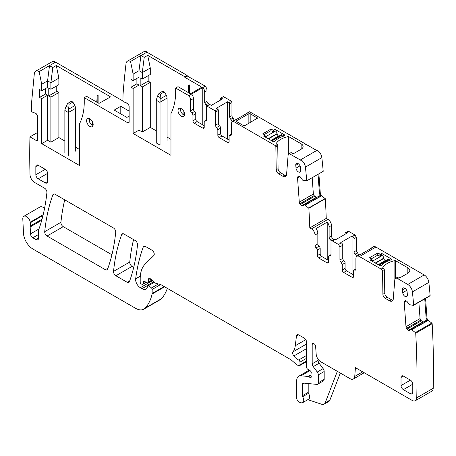 <?xml version="1.0" encoding="UTF-8"?>
<svg xmlns="http://www.w3.org/2000/svg" width="456" height="456" viewBox="0 0 456 456"><rect width="100%" height="100%" fill="white"/><g stroke="black" fill="none" stroke-linecap="round" stroke-linejoin="round"><path stroke-width="0.68" d="M193.407 98.559L193.407 109.138L190.585 110.768L190.585 100.183L193.407 98.559A4.987 2.878 -120 0 0 191.64 94.01L202.92 87.495A4.987 2.878 60 0 1 204.687 92.044L204.687 102.629L207.035 101.272L207.035 90.687A4.987 2.878 -120 0 0 205.268 86.138L187.177 75.97L187.177 75.422L146.917 52.183A6.646 3.836 -120 0 0 146.758 52.092L146.992 51.956A6.646 3.836 -120 0 0 143.834 51.716L127.384 61.212A6.646 3.836 -120 0 1 130.541 61.452L133.129 74.083L133.129 80.581L131.014 79.361L131.014 87.227L133.129 88.447L139.006 85.055L139.006 130.102L142.295 132.001L150.286 127.389L156.277 130.849M133.129 88.447L133.129 133.494L139.006 130.102M136.891 78.409L136.891 83.836L139.006 85.055M133.129 74.083L139.006 70.691L142.295 72.589L142.295 79.087L140.18 77.868L140.18 85.734L142.295 86.959L142.295 132.001M130.541 61.452L140.915 55.467L139.006 70.691L139.006 77.189L133.129 80.581M131.014 87.227L136.891 83.836M298.771 176.176L298.315 176.347A2.326 1.345 -120 0 1 298.412 176.284A2.326 1.345 -120 0 1 299.432 176.324L299.598 176.404A2.326 1.345 -120 0 1 300.8 177.532L302.539 180.114L306.7 180.804A0.667 0.382 -120 0 0 306.774 180.804A812.227 468.939 -120 0 0 305.417 167.13A6.646 3.836 -120 0 0 300.755 159.72L300.755 160.261L289.349 153.678A3.99 2.303 -120 0 0 288.91 153.837A3.99 2.303 -120 0 0 288.095 155.382L286.585 174.443A5.318 3.072 -120 0 1 285.502 176.506A5.318 3.072 -120 0 1 282.84 176.244L278.559 173.77L280.434 172.681L284.721 175.155A5.318 3.072 -120 0 0 286.265 175.663M280.434 172.681A3.323 1.921 -120 0 1 278.086 168.657L277.744 145.863A1.995 1.151 -120 0 0 277.385 144.603L275.504 145.686A1.995 1.151 -120 0 1 275.863 146.952L276.205 169.746A3.323 1.921 -120 0 0 278.559 173.77M275.504 145.686L233.238 121.285A4.987 2.878 -120 0 0 232.509 121.513A4.987 2.878 -120 0 0 231.477 123.793L231.477 134.377A1.995 1.151 -120 0 1 231.061 135.289A1.995 1.151 -120 0 1 230.297 135.301A1.995 1.151 -120 0 0 229.539 135.318A1.995 1.151 -120 0 0 229.123 136.23L229.123 141.702L227.715 142.517A1.995 1.151 -120 0 0 228.712 142.614A1.995 1.151 -120 0 0 229.123 141.702M227.715 142.517L219.256 137.632L222.078 136.002L229.123 140.072M222.078 136.002A1.995 1.151 -120 0 1 220.664 133.562L217.843 135.187A1.995 1.151 -120 0 0 219.256 137.632M217.843 135.187L217.843 129.76L220.664 128.136L220.664 133.562M216.668 127.48L219.49 125.85A1.995 1.151 -120 0 1 218.316 123.565L215.494 125.195A1.995 1.151 -120 0 0 216.668 127.48L217.843 129.76M215.494 125.195L215.494 112.125L218.316 110.494L218.316 123.565M215.135 110.831L217.957 109.206L216.355 108.283L227.635 101.768L229.237 102.691L231.585 101.335L223.372 96.592L221.023 97.949L222.625 98.872L211.345 105.387L209.743 104.464L206.921 106.088L215.135 110.831L215.494 112.125M206.921 106.088A1.995 1.151 -120 0 0 206.562 106.966L206.562 120.042A1.995 1.151 -120 0 1 206.152 120.954A1.995 1.151 -120 0 1 205.388 120.965A1.995 1.151 -120 0 0 204.63 120.982A1.995 1.151 -120 0 0 204.214 121.894L204.214 127.321L202.806 128.136A1.995 1.151 -120 0 0 203.803 128.233A1.995 1.151 -120 0 0 204.214 127.321M190.585 110.768A1.995 1.151 -120 0 0 191.759 113.054A1.995 1.151 -120 0 1 192.934 115.334L192.934 120.806A1.995 1.151 -120 0 0 194.347 123.251L202.806 128.136M190.585 100.183A4.987 2.878 -120 0 0 188.818 95.64L175.663 88.042L175.663 92.927A73.114 42.214 -120 0 1 170.966 113.55L170.966 155.336L133.129 133.494M127.384 61.212A6.646 3.836 -120 0 0 126.044 63.572A812.221 468.939 -120 0 0 123.023 94.666L122.949 101.585L127.48 103.273L129.133 105.832L129.133 121.963L127.726 122.778A1.995 1.151 -120 0 0 128.723 122.875A1.995 1.151 -120 0 0 129.133 121.963M122.96 101.032L55.581 62.13A6.652 3.842 -120 0 0 52.115 61.72L35.665 71.216A6.652 3.842 -120 0 1 39.13 71.632L41.718 84.257L41.718 90.755L39.604 89.536L39.604 97.407L41.718 98.627L41.718 143.668L79.549 165.517L79.549 123.724A73.114 42.214 -120 0 0 84.252 103.102L84.252 97.675L127.726 122.778M35.665 71.216A6.652 3.842 -120 0 0 34.314 73.712L31.612 102.292L31.612 111.788L36.064 113.453L37.723 116.012L37.723 139.736L36.309 140.551A1.995 1.151 -120 0 0 37.306 140.647A1.995 1.151 -120 0 0 37.723 139.736M42.02 219.245L30.295 226.016A3.323 1.921 -120 0 0 30.17 226.968L30.484 233.877A3.323 1.921 -120 0 0 32.832 237.798L35.842 239.537A3.99 2.303 -120 0 0 37.831 239.736A3.99 2.303 -120 0 0 38.657 237.907L38.657 229.938A3.323 1.921 -120 0 1 38.954 228.787A6.646 3.836 -120 0 0 39.313 228.057A241.936 139.684 -120 0 0 46.911 192.563A3.323 1.921 -120 0 0 44.58 188.197L34.684 182.485A6.646 3.836 -120 0 1 29.988 174.505A812.221 468.939 -120 0 1 29.942 136.874L36.309 140.551M30.295 226.016A6.646 3.836 -120 0 0 30.352 222.733A6.646 3.836 -120 0 1 30.244 222.163A5.318 3.072 -120 0 0 27.645 217.358A5.318 3.072 -120 0 0 23.894 216.275A5.318 3.072 -120 0 0 22.8 218.971L23.512 233.386A13.292 7.672 -120 0 0 32.9 249.022L135.574 308.296A16.615 9.593 -120 0 0 143.879 309.122A16.615 9.593 -120 0 0 145.213 308.051A63.145 36.457 -120 0 0 152.105 294.034A3.323 1.921 -120 0 0 152.161 293.464L152.161 289.435A1.328 0.769 -120 0 0 151.466 287.981L148.707 285.536A1.664 0.958 -120 0 0 147.573 285.234A1.664 0.958 -120 0 0 147.231 285.992L147.231 287.348A1.664 0.958 -120 0 1 147.117 287.856A7.974 4.606 -120 0 1 145.994 289.07A7.974 4.606 -120 0 1 142.004 288.676L140.323 287.702A6.646 3.836 -120 0 1 135.666 278.833A232.634 134.309 -120 0 1 143.269 246.992A3.323 1.921 -120 0 1 143.822 246.291A3.323 1.921 -120 0 1 145.487 246.457L151.905 250.162A3.323 1.921 -120 0 1 154.003 252.863A3.323 1.921 -120 0 1 153.792 255.577L145.27 263.956A36.554 21.107 -120 0 0 140.203 278.787L140.203 282.207A1.328 0.769 -120 0 0 141.143 283.837L141.833 284.236A1.664 0.958 -120 0 0 142.665 284.316A1.664 0.958 -120 0 0 142.967 283.883L143.509 281.865L144.341 281.386M152.23 280.411L148.057 282.817A1.664 0.958 -120 0 1 147.334 282.788L144.541 281.46A1.664 0.958 -120 0 0 143.817 281.432A1.664 0.958 -120 0 0 143.509 281.865M148.057 282.817A1.664 0.958 -120 0 0 148.405 282.059L148.405 280.577A3.323 1.921 -120 0 0 148.257 279.551A1.995 1.151 -120 0 1 148.582 278.017A1.995 1.151 -120 0 1 149.944 278.382L154.749 282.646A3.323 1.921 -120 0 0 155.969 283.347L160.632 284.595A3.323 1.921 -120 0 1 161.242 284.857L290.563 359.522A6.646 3.836 -120 0 1 291.777 360.405L295.847 364.013A6.646 3.836 -120 0 0 298.281 365.416L299.107 365.638A1.664 0.958 -120 0 0 299.632 365.592A1.664 0.958 -120 0 0 299.974 364.834L299.974 362.115A1.664 0.958 -120 0 0 298.657 360.006A10.636 6.139 -120 0 1 293.807 355.976A3.323 1.921 -120 0 1 293.031 351.81A23.262 13.429 -120 0 0 295.283 345.728L296.468 335.986L298.492 334.818M311.254 376.787L310.08 377.465A1.664 0.958 -120 0 0 310.912 377.545A1.664 0.958 -120 0 0 311.18 376.251A3.323 1.921 -120 0 1 311.02 375.191L311.02 374.045A3.323 1.921 -120 0 1 311.18 373.162A1.664 0.958 -120 0 0 310.126 370.711L307.686 369.189A1.664 0.958 -120 0 1 306.557 367.183L306.557 342.16A3.323 1.921 -120 0 0 304.203 338.09L298.8 334.972A3.323 1.921 -120 0 0 297.141 334.807A3.323 1.921 -120 0 0 296.468 335.986M310.08 377.465L308.672 376.65A1.664 0.958 -120 0 0 308.222 376.496L301.04 375.784A9.969 5.757 -120 0 0 298.748 376.228A9.969 5.757 -120 0 0 296.685 380.788L296.685 397.951A3.323 1.921 -120 0 0 299.524 402.243L300.943 402.716A4.987 2.878 -120 0 0 302.704 402.625A4.987 2.878 -120 0 0 302.624 396.737A1.328 0.769 -120 0 1 302.328 395.774L302.328 384.049L303.935 383.12M317.615 384.248A3.323 1.921 -120 0 0 318.305 382.726L318.305 374.889L324.182 371.492L324.182 379.335A3.323 1.921 -120 0 1 323.492 380.857L317.615 384.248A3.323 1.921 -120 0 1 316.857 384.397L303.194 383.046A1.995 1.151 -120 0 0 302.738 383.131A1.995 1.151 -120 0 0 302.328 384.049M318.305 374.889A3.323 1.921 -120 0 0 317.256 372.022L313.243 366.624L319.12 363.232L323.133 368.63L317.256 372.022M364.224 372.746L353.383 379.004A6.646 3.836 -120 0 1 350.06 378.674L320.859 361.819A6.646 3.836 -120 0 1 316.179 354.158L315.598 346.155A1.995 1.151 -120 0 0 314.195 343.858L313.608 343.516A1.995 1.151 -120 0 0 312.611 343.419A1.995 1.151 -120 0 0 312.195 344.331L312.195 363.763A3.323 1.921 -120 0 0 313.243 366.624M353.383 379.004A6.646 3.836 -120 0 0 354.739 376.422L355.435 367.667L412.053 400.357A6.646 3.836 -120 0 0 415.376 400.687A6.646 3.836 -120 0 0 416.75 397.803A812.221 468.939 -120 0 0 415.724 333.211A0.667 0.382 -120 0 0 415.365 332.584L411.004 329.209L409.534 330.264A2.326 1.345 -120 0 1 409.437 330.332A2.326 1.345 -120 0 1 408.416 330.292L423.088 321.822L408.416 330.292M429.837 295.858A0.667 0.382 -120 0 0 429.985 295.83L413.535 305.326A0.667 0.382 -120 0 1 413.387 305.355L409.226 304.665L407.487 302.083A2.326 1.345 -120 0 0 406.285 300.949L406.119 300.875A2.326 1.345 -120 0 0 405.099 300.835A2.326 1.345 -120 0 0 405.002 300.897L404.597 301.222A2.326 1.345 -120 0 0 404.221 302.391L405.988 326.713A2.326 1.345 -120 0 0 406.564 328.337L407.048 329.084A2.326 1.345 -120 0 0 408.251 330.212M413.535 305.326A0.667 0.382 -120 0 0 413.677 305.035A812.221 468.939 -120 0 0 412.406 291.88A6.646 3.836 -120 0 0 407.749 284.447L397.592 278.582A3.99 2.303 -120 0 0 395.597 278.388A3.99 2.303 -120 0 0 394.782 279.933L393.272 298.988A5.318 3.072 -120 0 1 392.188 301.051A5.318 3.072 -120 0 1 389.527 300.789L385.246 298.315L387.127 297.232L391.408 299.706A5.318 3.072 -120 0 0 392.958 300.213M359.431 256.551L375.881 247.055A4.987 2.878 -120 0 0 373.384 246.804L371.036 248.161A4.987 2.878 -120 0 1 371.908 247.927L360.628 254.442A4.987 2.878 -120 0 0 359.755 254.676L356.94 256.3A4.987 2.878 -120 0 1 359.431 256.551L381.142 269.086A1.995 1.151 -120 0 1 382.555 271.497L382.897 294.297A3.323 1.921 -120 0 0 385.246 298.315M356.94 256.3A4.987 2.878 -120 0 0 355.902 258.586L355.902 269.165A1.995 1.151 -120 0 1 355.492 270.083A1.995 1.151 -120 0 1 354.728 270.094A1.995 1.151 -120 0 0 353.97 270.106A1.995 1.151 -120 0 0 353.554 271.024L353.554 276.496L352.146 277.311A1.995 1.151 -120 0 0 353.143 277.408A1.995 1.151 -120 0 0 353.554 276.496M352.146 277.311L343.687 272.426L346.503 270.796L353.554 274.865M346.503 270.796A1.995 1.151 -120 0 1 345.095 268.356L342.274 269.98A1.995 1.151 -120 0 0 343.687 272.426M342.274 269.98L342.274 264.554L345.095 262.924L345.095 268.356M341.099 262.268L343.921 260.644A1.995 1.151 -120 0 1 342.747 258.358L339.925 259.988A1.995 1.151 -120 0 0 341.099 262.268L342.274 264.554M339.925 259.988L339.925 246.918L342.747 245.288L342.747 258.358M332.407 240.945L335.223 239.32A1.995 1.151 -120 0 0 334.231 239.218L331.409 240.848A1.995 1.151 -120 0 1 332.407 240.945L338.517 244.473L339.925 246.918M331.409 240.848A1.995 1.151 -120 0 0 330.993 241.76L330.993 254.83A1.995 1.151 -120 0 1 330.583 255.742A1.995 1.151 -120 0 1 329.819 255.759A1.995 1.151 -120 0 0 329.061 255.77A1.995 1.151 -120 0 0 328.645 256.688L328.645 262.114L327.237 262.924A1.995 1.151 -120 0 0 328.234 263.026A1.995 1.151 -120 0 0 328.645 262.114M309.795 227.892L326.245 218.395A812.221 468.939 -120 0 0 325.299 198.725L308.849 208.227A812.221 468.939 -120 0 1 309.795 227.892L311.488 228.872A4.987 2.878 -120 0 1 315.016 234.977L315.016 245.562A1.995 1.151 -120 0 0 316.19 247.842A1.995 1.151 -120 0 1 317.365 250.127L317.365 255.599A1.995 1.151 -120 0 0 318.778 258.045L327.237 262.924M308.849 208.227A0.667 0.382 -120 0 0 308.678 208.033L304.317 204.664L302.847 205.719A2.326 1.345 -120 0 1 302.744 205.781A2.326 1.345 -120 0 1 301.729 205.741L316.401 197.271L301.729 205.741M297.91 176.671A2.326 1.345 -120 0 0 297.534 177.84L299.296 202.162A2.326 1.345 -120 0 0 299.877 203.786L300.361 204.533A2.326 1.345 -120 0 0 301.564 205.667M135.164 240.494L123.918 234.002A3.323 1.921 -120 0 0 122.259 233.837A3.323 1.921 -120 0 0 121.701 234.544A232.634 134.309 -120 0 0 113.533 271.394A3.323 1.921 -120 0 0 115.87 275.755L127.173 282.287A3.323 1.921 -120 0 0 128.837 282.446A3.323 1.921 -120 0 0 129.396 281.74A232.634 134.309 -120 0 0 137.501 244.855A3.323 1.921 -120 0 0 135.164 240.494M113.373 227.915L55.09 194.267A3.323 1.921 -120 0 0 53.432 194.102A3.323 1.921 -120 0 0 52.873 194.803A232.634 134.309 -120 0 0 44.716 231.665A3.323 1.921 -120 0 0 47.053 236.026L105.364 269.69A3.323 1.921 -120 0 0 107.029 269.855A3.323 1.921 -120 0 0 107.587 269.148A232.634 134.309 -120 0 0 115.71 232.275A3.323 1.921 -120 0 0 113.373 227.915M403.372 389.646L410.423 393.716A3.323 1.921 -120 0 0 412.087 393.881A3.323 1.921 -120 0 0 412.771 392.359L412.771 384.22A3.323 1.921 -120 0 0 410.423 380.15L403.372 376.08A3.323 1.921 -120 0 0 401.713 375.915A3.323 1.921 -120 0 0 401.023 377.437L401.023 385.577A3.323 1.921 -120 0 0 403.372 389.646L412.771 384.22M47.589 181.522L47.589 173.383A3.323 1.921 -120 0 0 45.241 169.313L38.19 165.243A3.323 1.921 -120 0 0 36.531 165.078A3.323 1.921 -120 0 0 35.842 166.6L35.842 174.739A3.323 1.921 -120 0 0 38.19 178.809L45.241 182.879A3.323 1.921 -120 0 0 46.9 183.044A3.323 1.921 -120 0 0 47.589 181.522L45.241 182.879M86.6 120.743A4.651 2.685 -120 0 0 88.629 125.423A4.651 2.685 -120 0 0 92.215 126.671A4.651 2.685 -120 0 0 93.178 124.539A4.651 2.685 -120 0 0 91.149 119.86A4.651 2.685 -120 0 0 87.563 118.611A4.651 2.685 -120 0 0 86.6 120.743M300.002 165.841L296.029 168.139A3.323 1.921 -120 0 0 297.591 171.291A3.323 1.921 -120 0 0 300.025 172.054A3.323 1.921 -120 0 0 300.698 170.213L300.43 167.363A3.323 1.921 -120 0 0 298.868 164.211A3.323 1.921 -120 0 0 296.434 163.447A3.323 1.921 -120 0 0 295.762 165.289L298.366 163.784M296.029 168.139L295.762 165.289M178.011 110.563A4.651 2.685 -120 0 0 180.046 115.248A4.651 2.685 -120 0 0 183.631 116.491A4.651 2.685 -120 0 0 184.595 114.365A4.651 2.685 -120 0 0 182.56 109.679A4.651 2.685 -120 0 0 178.974 108.437A4.651 2.685 -120 0 0 178.011 110.563M406.695 290.392L402.716 292.689A3.323 1.921 -120 0 0 404.278 295.841A3.323 1.921 -120 0 0 406.712 296.605A3.323 1.921 -120 0 0 407.385 294.764L407.117 291.914A3.323 1.921 -120 0 0 405.555 288.762A3.323 1.921 -120 0 0 403.121 287.998A3.323 1.921 -120 0 0 402.448 289.839L405.053 288.334M402.716 292.689L402.448 289.839M167.084 137.091L170.966 139.325M142.295 86.959L150.286 82.342L150.286 127.389M140.18 85.734L148.171 81.122L150.286 82.342M148.171 81.122L148.171 75.696M142.295 79.087L150.286 74.476L150.286 67.978L142.295 72.589L144.21 57.359L140.915 55.467M289.349 153.678L291.224 152.589A3.99 2.303 -120 0 0 290.791 152.749L288.91 153.837M233.238 121.285L249.688 111.788L316.732 150.497M301.148 143.805L301.148 149.232A6.646 3.836 0 0 0 303.097 146.518A6.646 3.836 0 0 0 301.148 143.805L288.87 136.714A0.667 0.382 0 0 0 288.181 136.623A19.939 11.514 0 0 0 276.148 143.572A0.667 0.382 0 0 0 276.302 143.976L277.385 144.603M301.148 149.232L293.75 153.507A0.667 0.382 0 0 1 292.809 153.507L291.224 152.589M271.069 129.014L273.184 130.239L275.065 129.424L284.749 135.01A0.667 0.382 0 0 1 284.926 135.369L283.512 136.184A19.939 11.514 0 0 0 275.264 140.95L273.856 141.765A0.667 0.382 0 0 1 273.235 141.662L263.551 136.07L265.061 135.118L262.844 133.762L271.069 129.014L271.069 130.633M236.396 121.473L236.607 120.806L236.539 121.57L243.55 125.617L244.878 125.617L257.509 118.121L250.019 113.607L248.856 113.732L248.856 123.319M236.607 121.609L236.607 120.806L248.856 113.732M236.06 119.654A4.987 2.878 -120 0 0 235.325 119.882L232.509 121.513M219.49 125.85A1.995 1.151 60 0 1 220.664 128.136M217.957 109.206A1.995 1.151 60 0 1 218.316 110.494M192.934 115.334L195.755 113.709L195.755 119.181A1.995 1.151 -120 0 0 197.163 121.621L204.214 125.691M195.755 113.709A1.995 1.151 -120 0 0 194.581 111.424L191.759 113.054M193.407 109.138A1.995 1.151 -120 0 0 194.581 111.424M191.64 94.01L188.818 95.64M205.268 86.138L202.92 87.495M187.177 75.97L184.828 77.326L200.925 86.617L200.925 87.734M201.518 87.381L200.925 86.617M175.663 88.042L178.011 86.686L190.112 93.611L190.887 93.531L201.41 87.455M180.946 108.482L180.946 111.709M55.347 62.267L49.504 65.635L52.793 67.539L56.287 65.521L110.181 96.638L110.181 97.088L98.992 103.387L86.6 96.319L84.252 97.675M125.691 102.606L128.638 104.31M129.133 116.126L126.899 117.414L114.211 110.09L120.794 106.294L129.133 111.11M89.536 118.657L89.536 121.883M41.718 143.668L47.589 140.277L50.878 142.181L58.87 137.564L64.86 141.024M75.673 147.265L79.549 149.505M41.718 98.627L47.589 95.236L47.589 140.277M39.604 97.407L45.475 94.016L47.589 95.236M45.475 88.584L45.475 94.016M41.718 90.755L47.589 87.364L47.589 80.866L49.504 65.635L39.13 71.632M41.718 84.257L47.589 80.866L50.878 82.764L52.793 67.539M29.942 136.874L37.723 132.382M42.533 217.318A6.646 3.836 -120 0 0 42.334 215.813A6.646 3.836 -120 0 0 42.642 216.879M44.5 208.666A5.318 3.072 -120 0 0 40.111 206.916L23.894 216.275M143.879 309.122L160.096 299.757A16.615 9.593 -120 0 0 161.43 298.691A63.145 36.457 -120 0 0 167.306 288.357M340.324 373.054L329.899 400.1A6.646 3.836 -120 0 1 328.81 401.451L324.108 404.164A6.646 3.836 -120 0 1 321.759 404.284L307.84 399.661M302.704 402.625L308.581 399.234A4.987 2.878 -120 0 0 308.495 393.346L302.624 396.737M308.199 383.542L308.199 392.382A1.328 0.769 -120 0 0 308.495 393.346M324.182 371.492A3.323 1.921 -120 0 0 323.133 368.63M318.071 359.146L318.071 360.371A3.323 1.921 -120 0 0 319.12 363.232M415.376 400.687L431.826 391.185A6.646 3.836 -120 0 0 433.2 388.307A812.221 468.939 -120 0 0 432.168 323.714L415.724 333.211M432.168 323.714A0.667 0.382 -120 0 0 431.815 323.087L415.365 332.584M428.104 320.277L431.815 323.087M424.747 298.857L426.172 318.476L427.745 320.722L411.808 329.597M411.004 329.209L426.223 320.34L427.443 320.568M423.538 321.885L423.088 321.822M418.87 302.248L420.056 318.59L421.367 320.819L422.883 321.771M429.985 295.83A0.667 0.382 -120 0 0 430.128 295.534L413.677 305.035M430.128 295.534A812.221 468.939 -120 0 0 428.857 282.384A6.646 3.836 -120 0 0 424.194 274.951L407.749 284.447M382.835 267.837L382.835 267.581A0.667 0.382 180 0 0 382.989 267.98L383.023 268.003A1.995 1.151 -120 0 1 384.431 270.414L384.773 293.208A3.323 1.921 -120 0 0 387.127 297.232M382.835 267.581A19.939 11.514 180 0 1 394.867 260.632A0.667 0.382 180 0 1 395.563 260.724L407.841 267.809A6.646 3.836 180 0 1 409.784 270.522A6.646 3.836 180 0 1 409.442 271.742A6.646 3.836 180 0 1 407.841 273.235L400.436 277.51A0.667 0.382 180 0 1 399.496 277.51L399.496 277.51A3.99 2.303 -120 0 0 397.478 277.299L395.597 278.388M375.881 247.055L424.194 274.951M380.344 256.357L380.344 254.243L381.752 253.428L391.436 259.019A0.667 0.382 180 0 1 391.613 259.378L390.199 260.194A19.939 11.514 180 0 0 381.957 264.953L380.543 265.768A0.667 0.382 180 0 1 379.922 265.666L370.238 260.08L371.748 259.128L369.537 257.771L377.762 253.023L377.762 255.183M380.344 254.243L377.762 253.023M371.036 248.161A4.987 2.878 -120 0 0 370.397 248.799M343.921 260.644A1.995 1.151 60 0 1 345.095 262.924M338.517 244.473L341.333 242.848A1.995 1.151 60 0 1 342.747 245.288M341.333 242.848L340.786 242.529L352.066 236.02L352.613 236.333A1.995 1.151 60 0 1 354.027 238.779L356.375 237.422L354.967 234.977L348.857 231.448A1.995 1.151 -120 0 0 347.86 231.352L345.505 232.708A1.995 1.151 -120 0 0 345.095 233.62L345.095 234.253M335.223 239.32L335.776 239.634L347.056 233.124L346.503 232.805A1.995 1.151 -120 0 0 345.505 232.708M317.365 250.127L320.186 248.497L320.186 253.975A1.995 1.151 -120 0 0 321.594 256.414L328.645 260.484M320.186 248.497A1.995 1.151 -120 0 0 319.012 246.217L316.19 247.842M315.016 234.977L317.838 233.352L317.838 243.931A1.995 1.151 -120 0 0 319.012 246.217M331.466 236.065A1.995 1.151 -120 0 0 332.641 238.345L330.292 239.702A1.995 1.151 60 0 1 329.118 237.422L331.466 236.065L331.466 225.481A4.987 2.878 -120 0 0 327.938 219.376L311.488 228.872M317.838 233.352A4.987 2.878 -120 0 0 315.934 228.638L327.214 222.123L327.214 259.658M331.466 225.481L329.118 226.837A4.987 2.878 -120 0 0 327.214 222.123M326.245 218.395L327.938 219.376M325.299 198.725A0.667 0.382 -120 0 0 325.128 198.537L308.678 208.033M321.417 195.727L325.128 198.537M318.06 174.289L319.485 193.931L321.058 196.171L305.121 205.046M304.317 204.664L319.531 195.789L320.756 196.017M316.852 197.34L316.401 197.271M312.178 177.68L313.369 194.039L314.076 195.59L316.196 197.22M300.755 159.72L317.205 150.224A6.646 3.836 -120 0 1 321.862 157.633A812.221 468.939 -120 0 1 323.218 171.308L306.774 180.804M133.562 239.571A232.634 134.309 -120 0 0 129.749 262.035A3.323 1.921 -120 0 0 132.08 266.395L133.722 267.341M64.735 199.836A232.634 134.309 -120 0 0 60.933 222.306A3.323 1.921 -120 0 0 63.264 226.666L111.919 254.756M89.057 118.486A4.651 2.685 -120 0 0 88.948 119.386A4.651 2.685 -120 0 0 93.075 125.44M180.468 108.306A4.651 2.685 -120 0 0 180.365 109.206A4.651 2.685 -120 0 0 184.486 115.265M150.286 67.978L147.698 55.347L184.828 76.779L184.828 77.326M188.026 92.465A73.114 42.214 -120 0 0 188.59 85.466L189.531 84.924L189.531 93.332M147.698 55.347L144.21 57.359M187.177 75.422L184.828 76.779M321.035 195.293L321.36 195.67M333.581 239.594A1.995 1.151 -120 0 0 332.641 238.345M358.724 255.269L357.55 252.772A1.995 1.151 -120 0 1 356.375 250.492L356.375 237.422M398.373 260.308A1.995 1.151 -120 0 0 397.592 259.589M414.042 269.086A3.99 2.303 -120 0 0 412.914 268.709M427.722 319.844L428.047 320.22M55.581 62.13L55.643 62.438M146.997 51.956L147.054 52.263M207.035 101.272A1.995 1.151 -120 0 0 208.21 103.552L205.861 104.909L206.813 106.191M209.15 104.806A1.995 1.151 -120 0 0 208.21 103.552M231.585 101.335L231.944 102.629L231.944 115.699A1.995 1.151 -120 0 0 233.119 117.979L234.293 120.481M249.688 111.788A4.987 2.878 -120 0 0 248.959 112.011L246.605 113.367A4.987 2.878 -120 0 0 245.898 114.137M292.125 136.561A1.995 1.151 -120 0 0 291.954 136.19M305.794 144.181A3.99 2.303 -120 0 0 305.491 144.273M247.34 113.145A4.987 2.878 -120 0 0 246.605 113.367M227.635 101.768L227.635 139.217M231.944 122.031L231.944 121.621L234.293 120.264M231.944 115.699L229.596 117.055L230.77 119.341A1.995 1.151 60 0 1 231.944 121.621M229.596 117.055L229.596 103.985L231.944 102.629M229.237 102.691A1.995 1.151 60 0 1 229.596 103.985M275.065 129.424L275.065 131.003M250.019 113.607L250.019 122.653M250.042 113.618L250.042 122.635M221.023 97.949A1.995 1.151 -120 0 0 220.664 98.827L220.664 100.006M202.783 87.421L202.783 124.864M204.687 102.629L205.861 104.909M183.91 111.657L183.91 115.043M56.287 65.521L58.87 78.153L50.878 82.764L50.878 89.262L48.763 88.042L48.763 95.914L50.878 97.134L58.87 92.522L58.87 137.564M96.683 102.138A73.114 42.214 -120 0 0 97.174 95.64L98.114 95.099L98.114 102.965M58.87 78.153L58.87 84.651L50.878 89.262M48.763 95.914L56.755 91.303L56.755 85.87M56.755 91.303L58.87 92.522M120.794 106.294L120.794 113.892M92.5 121.832L92.5 125.223M50.878 97.134L50.878 142.181M324.108 404.164A6.646 3.836 -120 0 0 325.202 402.819L337.332 371.327M426.172 318.476L426.993 318.003L425.568 298.378M426.993 318.003A2.326 1.345 -120 0 0 428.264 320.42L427.745 320.722M381.752 253.428L381.752 255.548M356.375 256.825L356.375 256.414L358.724 255.058M357.55 252.772L355.201 254.129A1.995 1.151 60 0 1 356.375 256.414M355.201 254.129A1.995 1.151 60 0 1 354.027 251.849L354.027 238.779M352.066 236.02L352.066 274.005M330.292 239.702A1.995 1.151 60 0 1 331.244 240.985M329.118 226.837L329.118 237.422M319.485 193.931L320.306 193.452L318.881 173.816M320.306 193.452A2.326 1.345 -120 0 0 321.577 195.869L321.058 196.171M188.59 85.466L188.59 92.79M97.174 95.64L97.174 102.423M371.748 260.268L372.66 260.798L372.073 261.134M371.366 258.831L377.596 255.235L380.179 256.454L382.179 255.571A2.326 1.345 60 0 1 383.804 258.119L383.838 258.409A1.995 1.151 60 0 0 385.234 260.593L385.491 260.741M378.44 264.811L387.828 259.39A2.326 1.345 60 0 1 388.991 259.51L390.188 260.199M265.061 135.723L265.973 136.247L264.913 136.857M264.212 134.548L270.91 130.684L273.492 131.904L275.487 131.026A2.326 1.345 60 0 1 277.117 133.574L277.151 133.859A1.995 1.151 60 0 0 278.542 136.042L278.804 136.196M271.286 140.534L281.141 134.845A2.326 1.345 60 0 1 282.304 134.959L283.974 135.922M160.033 102.452A13.292 7.672 -60 0 1 160.039 102.201L160.176 97.555L157.565 96.045L156.277 100.029A13.292 7.672 -60 0 0 156.277 100.28L156.277 142.922L160.033 145.094L160.033 102.452L156.277 100.28M157.565 96.045L159.098 93.263L162.855 91.097L164.268 91.907L165.796 94.312L166.765 96.29L167.084 98.131A13.292 7.672 -60 0 1 167.084 98.382L167.084 141.024M164.268 91.907L160.506 94.079L160.176 97.555M159.098 93.263L160.506 94.079M67.682 103.444L69.095 104.259L72.852 102.087L71.444 101.272L67.682 103.444L65.567 107.359L64.866 110.204L64.86 153.102M64.86 110.46L68.622 112.632L68.765 107.73L66.154 106.225M68.622 112.632L68.622 155.268M72.852 102.087L74.972 105.535L75.667 108.306L75.673 151.198M69.095 104.259L68.765 107.73M284.721 175.155L282.84 176.244M278.086 168.657L276.205 169.746M275.863 146.952L277.744 145.863M231.454 134.634L230.297 135.301M206.545 120.298L205.388 120.965M194.347 123.251L197.163 121.621M195.755 119.181L192.934 120.806M146.917 52.183L141.081 55.552M42.334 215.813L30.352 222.733M43.183 214.696L30.244 222.163M38.657 237.907L35.842 239.537M32.832 237.798L38.657 234.435M38.806 229.072L30.484 233.877M30.17 226.968L41.73 220.294M161.43 298.691L145.213 308.051M164.622 286.807L152.105 294.034M164.154 286.539L152.161 293.464M160.569 284.578L152.161 289.435M158.375 283.991L151.466 287.981M154.345 282.281L148.707 285.536M147.277 285.627L142.004 288.676M152.515 280.662L140.323 287.702M140.305 276.154L135.666 278.833M144.712 246.16L143.269 246.992M145.983 282.15L142.967 283.883M151.848 280.07L148.405 282.059M148.405 280.577L150.833 279.175M150.075 278.496L148.257 279.551M306.557 361.032L299.974 364.834M299.974 362.115L306.557 358.313M306.557 355.446L298.657 360.006M306.557 348.618L293.807 355.976M306.557 344.006L293.031 351.81M305.765 339.674L295.283 345.728M308.672 376.65L311.02 375.294M311.02 374.878L308.222 376.496M301.04 375.784L309.977 370.62M308.199 392.382L302.328 395.774M324.182 379.335L318.305 382.726M318.071 360.371L312.195 363.763M312.195 344.331L313.608 343.516M362.668 371.845L354.739 376.422M433.2 388.307L416.75 397.803M411.882 329.642L427.534 320.602M426.223 320.34L410.879 329.198M421.367 320.819L407.048 329.084M406.564 328.337L420.768 320.14M420.056 318.59L405.988 326.713M404.221 302.391L406.507 301.074M405.458 300.726L404.597 301.222M428.857 282.384L412.406 291.88M397.592 278.582L399.473 277.499M381.142 269.086L383.023 268.003M391.408 299.706L389.527 300.789M384.773 293.208L382.897 294.297M382.555 271.497L384.431 270.414M355.885 269.428L354.728 270.094M352.613 236.333L354.967 234.977M346.503 232.805L348.857 231.448M330.976 255.092L329.819 255.759M318.778 258.045L321.594 256.414M320.186 253.975L317.365 255.599M317.838 243.931L315.016 245.562M305.195 205.092L320.847 196.057M319.531 195.789L304.186 204.647L319.553 195.778M314.68 196.268L300.361 204.533M299.877 203.786L314.076 195.59M313.369 194.039L299.296 202.162M297.534 177.84L299.814 176.523M321.862 157.633L305.417 167.13M129.732 280.81L127.173 282.287M115.87 275.755L132.08 266.395M129.749 262.035L113.533 271.394M123.143 233.706L121.701 234.544M107.918 268.219L105.364 269.69M63.264 226.666L47.053 236.026M60.933 222.306L44.716 231.665M54.315 193.971L52.873 194.803M410.423 393.716L412.771 392.359M410.423 380.15L401.023 385.577M401.023 377.437L403.372 376.08M38.19 178.809L47.589 173.383M45.241 169.313L35.842 174.739M35.842 166.6L38.19 165.243M288.181 154.886L288.181 136.623M288.87 153.86L288.87 136.714M264.959 135.255L264.959 136.828M273.184 130.239L273.184 131.727M273.657 131.812L273.657 130.239M284.749 135.01L284.749 135.472M250.184 113.692L250.184 122.55M257.195 117.739L257.195 118.503M207.035 90.687L204.687 92.044M110.181 96.638L110.181 97.088M329.899 400.1L325.202 402.819M394.867 279.437L394.867 260.632M395.563 278.411L395.563 260.724M407.841 273.235L407.841 267.809M371.651 260.889L371.651 259.264M379.877 256.278L379.877 254.243M391.436 259.481L391.436 259.019M356.375 250.492L354.027 251.849M233.119 117.979L230.77 119.341M372.307 261.271L382.179 255.571M375.328 263.015L383.804 258.119M375.596 263.169L383.838 258.409M379.124 265.204L388.991 259.51M378.184 264.662L385.234 260.593M265.147 136.994L275.487 131.026M268.168 138.738L277.117 133.574M268.436 138.892L277.151 133.859M271.964 140.927L282.304 134.959M271.024 140.385L278.542 136.042M167.084 98.131L160.039 102.201M166.383 95.355L160.096 98.986M75.667 108.306L68.622 112.375M74.972 105.535L68.685 109.161M231.477 134.195L229.539 135.318M206.562 119.86L204.63 120.982M153.689 281.7L147.573 285.234M146.222 282.264L142.665 284.316M306.557 361.597L299.632 365.592M309.248 370.164L298.748 376.228M426.24 320.329L410.862 329.203M355.902 268.989L353.97 270.106M330.993 254.653L329.061 255.77M265.061 136.771L265.061 135.118M371.748 260.946L371.748 259.128"/></g></svg>
